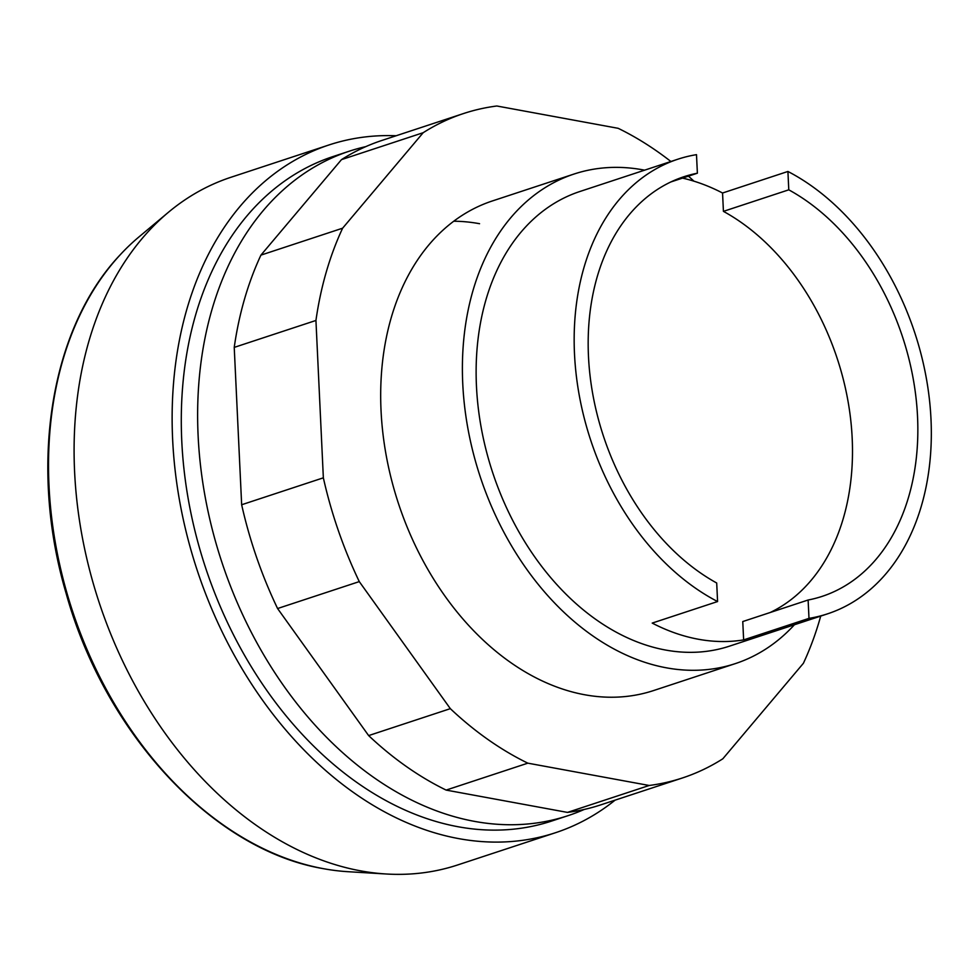 <?xml version="1.0" encoding="UTF-8"?>
<svg xmlns="http://www.w3.org/2000/svg" width="980" height="980" viewBox="0 0 980 980"><rect width="100%" height="100%" fill="white"/><g stroke="black" fill="none" stroke-linecap="round" stroke-linejoin="round"><path stroke-width="1.47" d="M574.035 174.036L492.34 200.961A257.728 183.824 71.8 0 0 381.036 410.436A257.728 183.824 71.8 0 0 653.685 690.52L735.38 663.595A257.728 183.824 -108.2 0 1 462.744 383.511A257.728 183.824 -108.2 0 1 574.035 174.036A257.728 183.824 -108.2 0 1 644.595 170.165M453.728 221.223A257.728 183.824 -108.2 0 1 479.563 223.71M649.177 785.482L527.828 763.163A349.774 249.471 -108.2 0 1 450.335 708.663L359.28 581.606A349.774 249.471 -108.2 0 1 323.351 477.824L315.94 320.46A349.774 249.471 -108.2 0 1 342.62 228.193L423.176 132.704L341.481 159.63L260.925 255.119A349.774 249.471 71.8 0 0 234.232 347.385L241.656 504.749A349.774 249.471 71.8 0 0 277.585 608.531L368.639 735.588A349.774 249.471 71.8 0 0 446.133 790.088L567.481 812.408A349.774 249.471 71.8 0 0 600.789 804.862L682.484 777.948A349.774 249.471 -108.2 0 1 649.177 785.482L567.481 812.408M342.62 228.193L260.925 255.119M315.94 320.46L234.232 347.385M323.351 477.824L241.656 504.749M359.28 581.606L277.585 608.531M450.335 708.663L368.639 735.588M527.828 763.163L446.133 790.088M820.713 616.089A349.774 249.471 -108.2 0 1 803.392 663.289L722.836 758.789A349.774 249.471 -108.2 0 1 682.484 777.948M423.176 132.704A349.774 249.471 -108.2 0 1 463.528 113.545A349.774 249.471 -108.2 0 1 496.836 105.999L618.184 128.319A349.774 249.471 -108.2 0 1 670.896 161.504M688.426 176.155A349.774 249.471 -108.2 0 1 693.926 181.165M463.528 113.545L381.833 140.471A349.774 249.471 71.8 0 0 341.481 159.63M615.085 800.158A362.049 258.23 -108.2 0 1 555.611 832.682L457.574 864.985A362.049 258.23 -108.2 0 1 386.402 874.001A362.049 258.23 -108.2 0 1 74.59 471.539A362.049 258.23 -108.2 0 1 168.352 212.342A362.049 258.23 -108.2 0 1 230.925 177.282L328.962 144.967A362.049 258.23 -108.2 0 1 396.128 135.755M555.611 832.682A362.049 258.23 -108.2 0 1 172.627 439.224A362.049 258.23 -108.2 0 1 328.962 144.967M584.19 809.468A349.774 249.471 -108.2 0 1 568.106 815.642L551.777 821.02A349.774 249.471 -108.2 0 1 181.766 440.902A349.774 249.471 -108.2 0 1 332.808 156.629L349.149 151.239A349.774 249.471 -108.2 0 1 365.748 146.645M568.106 815.642A349.774 249.471 -108.2 0 1 198.107 435.524A349.774 249.471 -108.2 0 1 349.149 151.239M386.402 874.001L348.157 871.71A347.337 247.744 -108.2 0 1 323.535 868.697A347.337 247.744 -108.2 0 1 322.677 868.537A347.337 247.744 -108.2 0 1 49 485.59A347.337 247.744 -108.2 0 1 120.356 254.629A347.337 247.744 -108.2 0 1 138.952 236.927L168.352 212.342M794.413 624.762A257.728 183.824 -108.2 0 1 735.38 663.595M682.497 178.103A239.316 170.692 -108.2 0 1 722.554 193.011L787.92 171.463A239.316 170.692 -108.2 0 1 931 419.293A239.316 170.692 -108.2 0 1 827.659 613.799L729.61 646.114A239.316 170.692 -108.2 0 1 476.452 386.034A239.316 170.692 -108.2 0 1 579.805 191.529L677.842 159.213A239.316 170.692 -108.2 0 1 696.498 154.656L697.38 173.203L670.896 181.937M827.659 613.799A239.316 170.692 -108.2 0 1 808.99 618.368L743.636 639.903A239.316 170.692 -108.2 0 1 652.215 623.084L717.581 601.548A239.316 170.692 -108.2 0 1 574.488 353.719A239.316 170.692 -108.2 0 1 677.842 159.213M717.581 601.548L716.698 583.002A220.917 157.56 -108.2 0 1 589.078 365.773A220.917 157.56 -108.2 0 1 683.869 176.743A220.917 157.56 -108.2 0 1 697.38 173.203M722.554 193.011L723.424 211.362L788.778 189.826A220.917 157.56 -108.2 0 1 916.913 406.982A220.917 157.56 -108.2 0 1 822.159 596.367A220.917 157.56 -108.2 0 1 808.12 600.005L742.767 621.553L743.636 639.903M723.424 211.362A220.917 157.56 -108.2 0 1 850.579 418.644A220.917 157.56 -108.2 0 1 770.243 612.488M808.12 600.005L808.99 618.368M787.92 171.463L788.778 189.826M322.677 868.537C212.525 849.685 104.762 733.077 66.052 593.121C28.53 466.162 50.066 328.435 120.356 254.629"/></g></svg>
